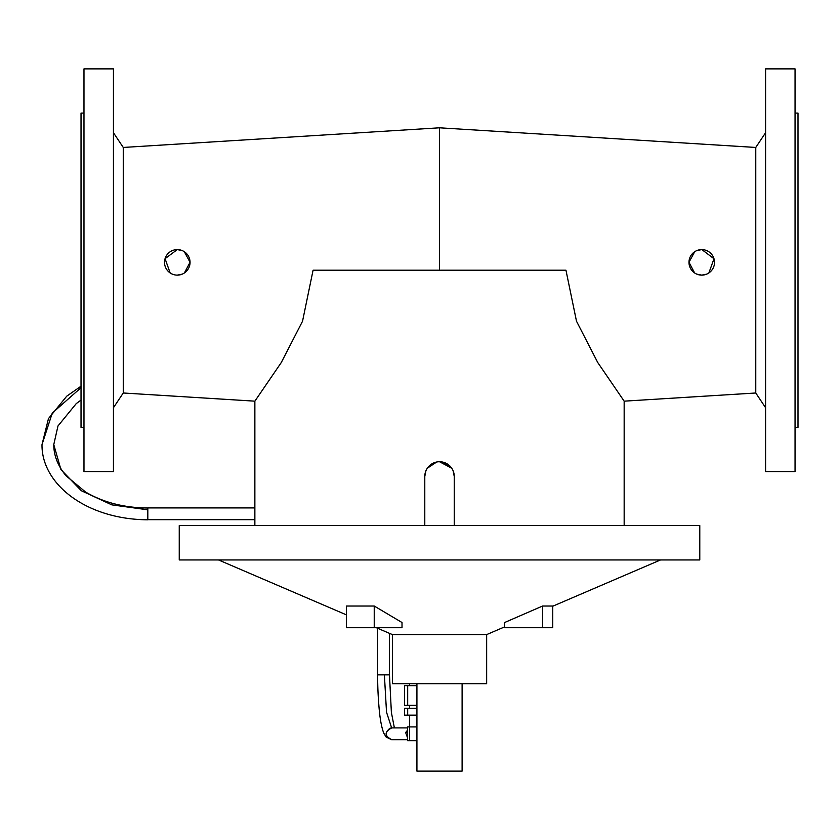 <?xml version="1.0" encoding="UTF-8"?>
<svg xmlns="http://www.w3.org/2000/svg" width="840" height="840" viewBox="0 0 840 840"><rect width="100%" height="100%" fill="white"/><g stroke="black" fill="none" stroke-linecap="round" stroke-linejoin="round"><path stroke-width="1.26" d="M83.979 427.371L81.029 427.371L81.029 113.075L83.979 113.075M83.979 68.88L113.442 68.88L113.442 471.566L83.979 471.566L83.979 68.88M113.442 132.72L123.26 147.452L123.26 392.994L113.442 407.726M123.26 147.452L439.519 127.806L755.769 147.452L765.587 132.72M755.769 147.452L755.769 392.994L624.162 401.163L624.162 525.577M765.587 407.726L755.769 392.994M765.587 68.88L795.05 68.88L795.05 471.566L765.587 471.566L765.587 68.88M795.05 113.075L798 113.075L798 427.371L795.05 427.371M699.783 525.577L699.783 559.954L179.246 559.954L179.246 525.577L699.783 525.577M660.502 559.954L552.751 606.218M504.63 626.881L486.654 634.599L392.375 634.599L376.362 627.722M346.458 614.88L218.537 559.954M504.63 622.514L542.577 606.029L552.751 606.029L552.751 627.722L504.63 627.722L504.63 622.514M346.458 606.029L374.231 606.029L402.014 622.514L402.014 627.722L346.458 627.722L346.458 606.029M486.654 634.599L486.654 683.707L392.375 683.707L392.375 634.599M462.105 683.707L462.105 771.12L416.923 771.12L416.923 683.707M177.251 275.131L177.282 275.131A12.768 12.768 0 0 0 190.05 262.363A12.768 12.768 0 0 0 177.282 249.596L182.081 250.53L177.282 249.596L165.06 258.678L170.163 272.958L165.06 258.678L177.282 249.596A12.768 12.768 0 0 0 164.514 262.363A12.768 12.768 0 0 0 177.282 275.131L182.154 274.166L177.282 275.131M184.328 251.716L190.05 262.279L184.401 272.958L190.05 262.279L184.328 251.716M254.867 525.577L254.867 401.163L123.26 392.994M254.867 401.163L281.306 362.492L302.547 321.195L313.079 270.218L565.961 270.218L576.492 321.195L597.723 362.492L624.162 401.163M439.519 127.806L439.519 270.218M701.883 249.596L713.99 258.741L708.876 272.958L713.99 258.741L701.883 249.596M706.639 274.155L701.747 275.131A12.768 12.768 0 0 0 714.514 262.363A12.768 12.768 0 0 0 701.747 249.596L696.958 250.53L701.747 249.596A12.768 12.768 0 0 0 688.978 262.363A12.768 12.768 0 0 0 701.747 275.131L706.639 274.155M694.627 272.958L688.978 262.279L694.701 251.716L688.978 262.279L694.627 272.958M424.788 525.577L424.788 476.469L425.901 470.831L424.788 476.469A14.732 14.732 0 0 1 439.519 461.738L451.742 468.258L442.344 462.021M427.287 468.258L436.685 462.021L427.287 468.258M453.128 470.831L454.251 476.469L453.128 470.831M254.867 507.906L147.819 507.906L147.819 519.792C86.856 519.519 41.465 484.376 42 444.612L48.468 418.614L66.728 396.186L81.029 386.201M147.819 519.687L254.867 519.687M389.424 633.339L389.424 674.867L377.643 674.867L377.643 628.278M407.526 739.694L391.892 739.694A5.891 5.827 -90 0 1 391.451 739.673L391.471 739.673C385.035 736.691 384.51 732.889 389.918 728.259L391.409 727.923A5.891 5.827 -90 0 1 391.892 727.902L407.526 727.902M416.923 708.256L404.513 708.256L404.513 715.134L416.923 715.134M407.683 708.256L407.683 715.134M416.923 685.671L404.513 685.671L404.513 705.317L416.923 705.317M407.683 685.671L407.683 705.317M391.65 727.913L386.526 712.215L384.384 674.867L383.387 674.867M391.766 739.683C384.248 735.756 384.248 731.829 391.766 727.913M374.231 627.722L374.231 606.029M542.577 627.722L542.577 606.029M454.251 525.577L454.251 476.469A14.732 14.732 0 0 0 439.519 461.738M696.875 274.166L701.747 275.131M407.526 733.824L407.526 731.955M407.064 732.512L405.647 732.512L407.526 737.73M415.044 740.67L416.745 740.723M407.526 730.254L405.647 732.512M409.5 740.67L407.526 740.67L407.526 726.925L409.5 726.925L409.5 740.67L416.923 740.67M416.923 726.925L409.5 726.925M81.029 387.692L52.259 413.091L42 444.602M81.029 400.082L76.272 403.589L57.981 425.964L53.771 444.612L60.932 469.57L81.312 490.718L111.825 504.861L147.819 509.817M409.637 685.671L409.637 683.707M409.637 708.256L409.637 705.317M409.637 726.925L409.637 715.134M53.771 444.612C53.781 455.543 57.876 465.938 66.055 475.797L85.575 492.03C103.394 502.467 124.142 507.801 147.819 508.011M394.38 727.902L391.377 712.394L389.466 674.867M377.675 674.867C377.591 685.661 378.116 697.252 379.229 709.663C380.237 720.279 381.769 728.133 383.817 733.226L386.159 737.069L391.681 739.683"/></g></svg>
